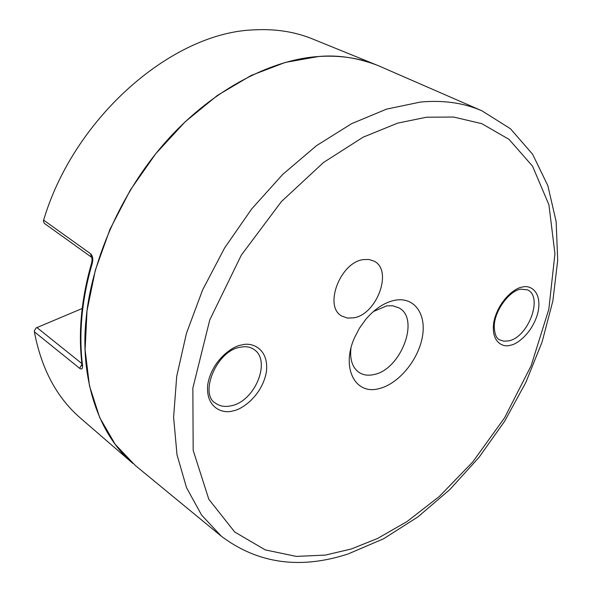 <?xml version="1.0" encoding="UTF-8"?>
<svg xmlns="http://www.w3.org/2000/svg" width="592" height="592" viewBox="0 0 592 592"><rect width="100%" height="100%" fill="white"/><g stroke="black" fill="none" stroke-linecap="round" stroke-linejoin="round"><path stroke-width="0.89" d="M379.731 66.297C361.431 58.305 341.014 55.049 318.481 56.521L285.351 62.404L251.274 75.413L217.471 95.371L185.215 121.745L155.785 153.668L130.373 189.98L109.979 229.304L95.371 270.078L87.024 310.726L85.093 349.739L89.451 385.732L99.7 417.567L115.225 444.348L135.279 465.453L221.371 536.256L201.591 515.062L186.547 487.719L177.015 454.819L173.604 417.279L176.719 376.29L186.458 333.296L202.619 289.917L224.664 247.87L251.763 208.835L282.806 174.329L316.535 145.632L351.589 123.691L386.628 109.098L420.401 102.068C443.26 99.959 463.765 102.867 481.918 110.808L379.731 66.297M373.411 311.525L386.717 305.872L392.755 305.768L398.904 307.862C420.313 318.607 400.873 369.682 373.885 374.551C368.291 375.824 363.421 375.173 359.27 372.583C352.477 367.854 349.702 359.729 350.945 348.214M394.568 300.314C414.141 296.318 426.758 313.893 422.348 337.07C418.218 360.202 398.386 384.008 379.22 388.574C355.281 395.486 340.859 367.839 354.504 337.751L359.455 328.205L365.708 319.451C374.662 308.943 384.282 302.564 394.568 300.314M353.757 317.83C376.978 314.382 393.073 270.315 374.174 261.198L369.09 259.481L363.318 259.607C340.104 262.286 323.417 306.804 341.895 316.091L347.43 318.067L353.757 317.83M43.601 220.12L90.569 253.716L91.383 257.128L44.326 223.369L43.364 220.986L44.237 218.13C75.473 115.988 173.301 31.938 254.701 29.844C275.576 28.764 294.727 31.753 312.154 38.798L376.771 65.061C356.798 57.609 337.366 54.76 318.481 56.521C273.963 59.237 214.8 87.172 167.003 140.452C119.207 193.725 90.857 264.232 86.092 319.081C80.068 375.099 96.563 432.767 132.837 463.388L80.075 417.767C57.01 397.698 41.884 369.63 34.699 333.548L34.299 330.928L36.097 327.946L82.177 308.499M90.569 253.716C92.744 255.818 93.299 259.052 92.256 263.418L91.723 262.619M92.256 263.418C87.046 281.2 83.62 298.708 81.992 315.943C80.394 333.163 80.564 349.598 82.51 365.234C82.784 368.742 81.844 369.778 79.676 368.335L81.97 364.124M82.51 365.234L81.992 364.324M253.554 349.199C271.817 359.929 255.263 401.354 231.191 405.786C225.152 407.133 219.98 406.297 215.673 403.27C198.942 394.531 216.339 350.471 240.337 347.215C245.665 346.179 250.076 346.845 253.554 349.199M527.546 289.843C543.434 296.866 528.219 337.455 508.639 340.866L503.859 341.199L499.692 339.882C496.333 338.491 494.52 333.969 494.246 326.333C494.327 310.985 509.105 291.035 520.509 289.155L527.546 289.843M426.499 117.216L453.605 117.046L481.755 123.647L509.024 139.364L532.556 166.174L548.925 204.78L554.933 253.746L548.836 309.202L531.157 365.693L504.539 417.863L472.727 461.982L439.331 496.459L407.059 521.537L377.511 538.483L351.404 548.954L325.4 555.089L296.318 556.399L265.253 549.901L234.684 531.986L208.813 499.256L193.177 450.371L192.851 388.093L209.797 319.828L241.336 255.108L281.415 201.554L323.55 162.46L363.066 137.211L397.587 123.151L426.499 117.216M233.004 410.848C241.728 409.819 262.175 395.708 266.407 371.761C269.079 348.074 251.178 341.924 241.995 344.936C233.263 345.55 211.751 360.025 207.703 384.77C205.491 409.02 224.094 414.052 233.004 410.848M510.385 345.225C516.883 344.588 533.118 332.674 538.172 311.533C542.043 290.598 529.344 284.685 522.359 287.098C515.876 287.409 498.945 299.582 493.95 321.338C490.331 342.716 503.563 347.793 510.385 345.225M79.676 368.335L34.388 331.809M81.903 363.592L36.933 327.561M348.177 553.934L383.594 538.764L417.797 516.986L449.898 489.503L479.083 457.268L504.621 421.252L525.822 382.476L542.094 341.998L552.876 300.899L557.701 260.339L556.14 221.512L547.852 185.696L532.63 154.283L510.496 128.79L481.918 110.808M221.371 536.256C257.727 563.562 299.752 569.534 347.445 554.171M91.397 257.135L91.338 257.083C92.108 258.016 92.226 259.895 91.693 262.707C81.326 298.701 78.092 332.63 82.014 364.487L81.962 365.797L82.295 365.035"/></g></svg>
